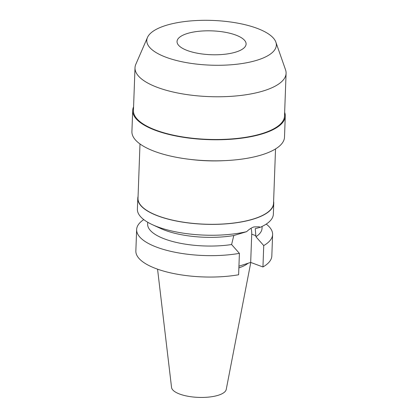 <?xml version="1.0" encoding="UTF-8"?>
<svg xmlns="http://www.w3.org/2000/svg" width="418" height="418" viewBox="0 0 418 418"><rect width="100%" height="100%" fill="white"/><g stroke="black" fill="none" stroke-linecap="round" stroke-linejoin="round"><path stroke-width="0.63" d="M157.56 269.171L171.547 387.444A27.4 9.462 2.1 0 0 179.74 394.08A27.4 9.462 2.1 0 0 208.671 397.1A27.4 9.462 2.1 0 0 226.232 389.451L250.79 262.462M238.871 267.907A47.997 16.574 2.1 0 0 248.078 263.256M239.404 253.365A68.029 23.492 -177.9 0 1 157.032 247.294A68.029 23.492 -177.9 0 1 136.639 229.555L135.855 250.952A68.029 23.492 2.1 0 0 156.248 268.696A68.029 23.492 2.1 0 0 238.621 274.767L239.404 253.365L231.598 244.54L233.793 235.543A57.229 19.761 -177.9 0 1 165.12 230.328A57.229 19.761 -177.9 0 1 160.622 228.468L152.434 224.691A68.029 23.492 2.1 0 0 157.779 226.901A68.029 23.492 2.1 0 0 246.657 231.661L233.793 235.543M238.939 266.188L250.685 262.42L262.948 266.971A68.029 23.492 2.1 0 0 271.825 255.941L272.609 234.54A68.029 23.492 -177.9 0 1 263.732 245.57L255.92 236.745L255.241 228.667L260.21 227.319A68.029 23.492 2.1 0 0 273.356 214.147L273.759 203.279A68.029 23.492 -177.9 0 1 231.708 223.348A68.029 23.492 -177.9 0 1 158.182 216.033A68.029 23.492 -177.9 0 1 137.788 198.289A68.029 23.492 -177.9 0 1 138.071 196.429M255.92 236.745A57.229 19.761 2.1 0 0 262.034 228.296L262.102 226.441M266.235 224.095A68.029 23.492 -177.9 0 1 272.609 234.54M262.948 266.971L263.732 245.57M251.035 228.265A17.384 11.27 -69.6 0 1 251.72 234.164L250.685 262.42M147.716 222.245L147.648 224.1A57.229 19.761 2.1 0 0 164.802 239.028A57.229 19.761 2.1 0 0 231.598 244.54M136.639 229.555A68.029 23.492 -177.9 0 1 143.766 219.602M260.21 227.319L259.155 226.791L254.029 226.906C251.579 227.695 249.118 229.278 246.657 231.661M273.607 201.398A68.029 23.492 -177.9 0 1 273.759 203.279M137.788 198.289L137.386 209.157A68.029 23.492 2.1 0 0 152.434 224.691M139.993 143.964L138.003 198.299A67.815 23.418 2.1 0 0 158.333 215.986A67.815 23.418 2.1 0 0 231.624 223.275A67.815 23.418 2.1 0 0 273.539 203.268L275.535 148.933M225.067 160.616A67.815 23.418 -177.9 0 1 189.469 159.31M132.689 110.483L131.916 131.55A76.348 26.36 2.1 0 0 154.801 151.462A76.348 26.36 2.1 0 0 237.314 159.671A76.348 26.36 2.1 0 0 284.501 137.146L285.275 116.079A76.348 26.36 -177.9 0 1 238.088 138.604A76.348 26.36 -177.9 0 1 155.574 130.395A76.348 26.36 -177.9 0 1 132.689 110.483A76.348 26.36 -177.9 0 1 133.577 106.815M284.653 112.353A76.348 26.36 -177.9 0 1 285.275 116.079M135.009 67.773L133.441 110.514A75.59 26.099 2.1 0 0 156.102 130.228A75.59 26.099 2.1 0 0 237.8 138.353A75.59 26.099 2.1 0 0 284.517 116.052L286.084 73.312A75.59 26.099 -177.9 0 1 239.368 95.617A75.59 26.099 -177.9 0 1 157.67 87.487A75.59 26.099 -177.9 0 1 135.009 67.773A75.59 26.099 -177.9 0 1 135.819 64.304L147.481 37.448A64.821 22.384 -177.9 0 1 190.927 20.9A64.821 22.384 -177.9 0 1 256.913 28.267A64.821 22.384 -177.9 0 1 275.87 42.155A64.821 22.384 -177.9 0 1 240.24 63.802A64.821 22.384 -177.9 0 1 166.218 57.323A64.821 22.384 -177.9 0 1 147.481 37.448M275.87 42.155L285.536 69.796A75.59 26.099 -177.9 0 1 286.084 73.312M235.736 35.049A34.553 11.934 2.1 0 0 198.393 31.334A34.553 11.934 2.1 0 0 177.033 41.528A34.553 11.934 2.1 0 0 187.389 50.541A34.553 11.934 2.1 0 0 224.738 54.256A34.553 11.934 2.1 0 0 246.097 44.062A34.553 11.934 2.1 0 0 235.736 35.049M255.957 235.736L251.72 234.164"/></g></svg>
